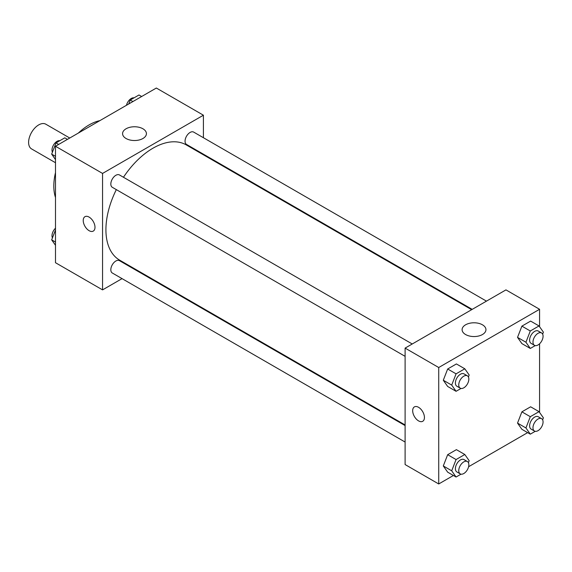<?xml version="1.0" encoding="UTF-8"?>
<svg xmlns="http://www.w3.org/2000/svg" width="572" height="572" viewBox="0 0 572 572"><rect width="100%" height="100%" fill="white"/><g stroke="black" fill="none" stroke-linecap="round" stroke-linejoin="round"><path stroke-width="0.86" d="M69.755 138.024L45.817 124.203A14.264 8.237 120 0 0 34.828 128.028A14.264 8.237 120 0 0 28.6 142.378A14.264 8.237 120 0 0 31.553 148.906L55.491 162.727M55.491 197.504A49.921 28.822 -60 0 1 55.491 172.651M78.35 133.061A49.921 28.822 -60 0 1 99.871 120.635M122.05 278.628L102.56 289.882L55.491 262.712L55.491 146.26L156.342 88.031L203.41 115.208L203.41 137.716M203.41 154.183L203.41 154.805M126.062 128.779A11.926 6.885 180 0 1 139.053 127.284A11.926 6.885 180 0 1 146.418 133.641A11.926 6.885 180 0 1 134.492 140.526A11.926 6.885 180 0 1 122.572 133.641A11.926 6.885 180 0 1 126.062 128.779M102.56 289.882L102.56 173.43L55.491 146.26M102.56 173.43L203.41 115.208M84.949 216.688A8.323 4.805 -120 0 0 83.676 223.352A8.323 4.805 -120 0 0 89.11 230.688A8.323 4.805 60 0 1 83.676 223.352A8.323 4.805 60 0 1 84.949 216.688A8.323 4.805 60 0 1 93.272 221.493A8.323 4.805 60 0 1 93.272 231.095A8.323 4.805 60 0 1 89.11 230.688A8.323 4.805 -120 0 0 93.272 231.095M136.851 270.084L136.315 270.392M412.24 343.986L119.434 174.939A7.129 4.118 120 0 0 112.305 179.057A7.129 4.118 120 0 0 112.305 187.294L405.105 356.342M405.105 425.582L119.434 260.646A7.129 4.118 120 0 0 113.942 262.562A7.129 4.118 120 0 0 110.825 269.734A7.129 4.118 120 0 0 112.305 273.001L405.105 442.049M486.465 301.137L193.658 132.089A7.129 4.118 120 0 0 188.167 133.998A7.129 4.118 120 0 0 185.049 141.177A7.129 4.118 120 0 0 186.529 144.437L472.2 309.366M116.33 189.618A66.559 38.424 120 0 0 105.92 229.715A66.559 38.424 120 0 0 119.705 260.181L405.105 424.96M471.664 309.681L186.257 144.902A66.559 38.424 120 0 0 123.459 177.263M453.417 475.482L438.724 483.969L405.105 464.557L405.105 348.105L505.955 289.882L539.575 309.288L539.575 326.712M468.604 466.716L527.641 432.632M443.3 380.244L447.669 386.457L443.3 380.244L447.669 368.99L443.3 380.244L451.708 385.092L456.07 373.838L464.807 368.797L469.176 375.01L468.411 376.977M456.406 363.942L447.669 368.99L456.406 363.942L464.807 368.797M517.531 337.387L521.893 343.6L517.531 337.387L521.893 326.133L517.531 337.387L525.933 342.242L530.301 330.988L539.031 325.947L543.4 332.153L542.635 334.12M530.63 321.092L521.893 326.133L530.63 321.092L539.031 325.947M517.531 423.101L521.893 429.307L517.531 423.101L521.893 411.84L517.531 423.101L525.933 427.949L530.301 416.695L539.031 411.654L543.4 417.867L542.635 419.827M530.63 406.799L521.893 411.84L530.63 406.799L539.031 411.654M438.724 483.969L438.724 367.517L539.575 309.288M539.575 343.786L539.575 412.419M443.3 465.951L447.669 472.165L443.3 465.951L447.669 454.697L443.3 465.951L451.708 470.806L456.07 459.552L464.807 454.504L469.176 460.717L468.411 462.684M456.406 449.656L447.669 454.697L456.406 449.656L464.807 454.504M465.594 334.534A11.926 6.885 180 0 1 462.097 329.665A11.926 6.885 180 0 1 474.024 322.787A11.926 6.885 180 0 1 485.943 329.665A11.926 6.885 180 0 1 478.585 336.029A11.926 6.885 180 0 1 465.594 334.534M438.724 367.517L405.105 348.105M424.438 417.496A8.323 4.805 60 0 1 422.715 421.299A8.323 4.805 60 0 1 414.393 416.495A8.323 4.805 60 0 1 414.393 406.892A8.323 4.805 60 0 1 420.806 409.123A8.323 4.805 60 0 1 424.438 417.496M414.393 406.892A8.323 4.805 -120 0 0 414.4 416.495A8.323 4.805 -120 0 0 422.715 421.299M461.018 388.452L456.07 391.305L451.708 385.092M467.367 375.818L464.006 373.873A7.129 4.118 120 0 0 458.508 375.79A7.129 4.118 120 0 0 455.398 382.961A7.129 4.118 120 0 0 456.878 386.229L460.238 388.166A7.129 4.118 120 0 0 467.367 384.055A7.129 4.118 120 0 0 467.367 375.818A7.129 4.118 120 0 0 461.876 377.727A7.129 4.118 120 0 0 458.758 384.906A7.129 4.118 120 0 0 460.238 388.166M456.07 391.305L447.669 386.457M456.07 373.838L447.669 368.99M535.242 345.602L530.301 348.455L525.933 342.242M541.591 332.961L538.231 331.024A7.129 4.118 120 0 0 532.739 332.933A7.129 4.118 120 0 0 529.622 340.111A7.129 4.118 120 0 0 531.102 343.372L534.462 345.316A7.129 4.118 120 0 0 541.591 341.198A7.129 4.118 120 0 0 541.591 332.961A7.129 4.118 120 0 0 536.1 334.877A7.129 4.118 120 0 0 532.982 342.049A7.129 4.118 120 0 0 534.462 345.316M530.301 348.455L521.893 343.6M530.301 330.988L521.893 326.133M461.018 474.167L456.07 477.019L451.708 470.806M467.367 461.525L464.006 459.588A7.129 4.118 120 0 0 458.508 461.497A7.129 4.118 120 0 0 455.398 468.675A7.129 4.118 120 0 0 456.878 471.936L460.238 473.881A7.129 4.118 120 0 0 467.367 469.762A7.129 4.118 120 0 0 467.367 461.525A7.129 4.118 120 0 0 461.876 463.434A7.129 4.118 120 0 0 458.758 470.613A7.129 4.118 120 0 0 460.238 473.881M456.07 477.019L447.669 472.165M456.07 459.552L447.669 454.697M535.242 431.309L530.301 434.162L525.933 427.949M541.591 418.675L538.231 416.731A7.129 4.118 120 0 0 532.739 418.64A7.129 4.118 120 0 0 529.622 425.818A7.129 4.118 120 0 0 531.102 429.086L534.462 431.023A7.129 4.118 120 0 0 541.591 426.905A7.129 4.118 120 0 0 541.591 418.675A7.129 4.118 120 0 0 536.1 420.584A7.129 4.118 120 0 0 532.982 427.763A7.129 4.118 120 0 0 534.462 431.023M530.301 434.162L521.893 429.307M530.301 416.695L521.893 411.84M55.491 159.581L51.666 154.133L56.035 142.878L64.772 137.838L67.424 139.368M55.491 156.342L51.666 154.133M58.687 144.416L56.035 142.878M59.824 140.691A7.129 4.118 120 0 0 54.655 143.4A7.129 4.118 120 0 0 51.995 150.064A7.129 4.118 120 0 0 52.431 152.173M128.729 103.975L130.259 100.028L138.996 94.981L141.649 96.518M132.918 101.559L130.259 100.028M134.055 97.833A7.129 4.118 120 0 0 126.469 105.284M55.491 245.288L51.666 239.847L55.491 229.98M55.491 242.049L51.666 239.847M55.491 228.214A7.129 4.118 120 0 0 51.995 235.771A7.129 4.118 120 0 0 52.431 237.88"/></g></svg>
